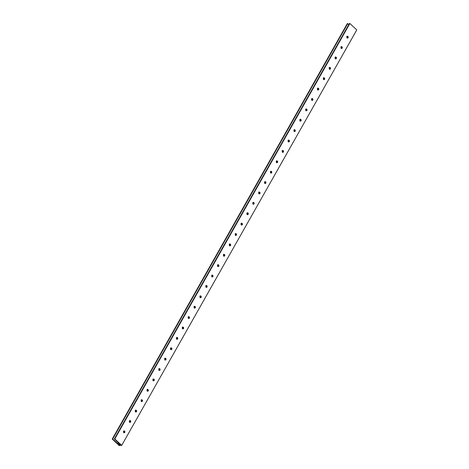 <?xml version="1.0" encoding="UTF-8"?>
<svg xmlns="http://www.w3.org/2000/svg" width="469" height="469" viewBox="0 0 469 469"><rect width="100%" height="100%" fill="white"/><g stroke="black" fill="none" stroke-linecap="round" stroke-linejoin="round"><path stroke-width="0.7" d="M123.752 432.799L124.789 432.4A0.932 0.733 -93.4 0 1 123.599 431.287L123.664 432.465L124.584 432.647L124.725 431.222L124.215 430.911L123.599 431.287A0.932 0.733 -93.4 0 1 124.789 432.4L123.88 432.758M129.626 422.411L130.669 422.018A0.932 0.733 -93.4 0 1 129.473 420.898L129.538 422.077L130.458 422.258L130.599 420.834L129.948 420.535L129.473 420.898A0.932 0.733 -93.4 0 1 130.669 422.018L129.761 422.37M135.506 412.028L136.543 411.63A0.932 0.733 -93.4 0 1 135.348 410.51L135.418 411.694L136.338 411.87L136.473 410.451L135.822 410.146L135.348 410.51A0.932 0.733 -93.4 0 1 136.543 411.63L135.635 411.981M141.38 401.64L142.418 401.241A0.932 0.733 -93.4 0 1 141.228 400.127L141.292 401.306L142.213 401.482L142.353 400.063L141.843 399.752L141.228 400.127A0.932 0.733 -93.4 0 1 142.418 401.241L141.515 401.599M147.254 391.252L148.298 390.853A0.932 0.733 -93.4 0 1 147.102 389.739L147.172 390.917L148.093 391.099L148.227 389.675L147.577 389.376L147.102 389.739A0.932 0.733 -93.4 0 1 148.298 390.853L147.389 391.21M153.134 380.869L154.172 380.47A0.932 0.733 -93.4 0 1 152.976 379.351L153.046 380.529L153.967 380.711L154.108 379.292L153.451 378.987L152.976 379.351A0.932 0.733 -93.4 0 1 154.172 380.47L153.263 380.822M159.009 370.481L160.046 370.082A0.932 0.733 -93.4 0 1 158.856 368.968L158.921 370.147L159.841 370.322L159.982 368.904L159.472 368.593L158.856 368.968A0.932 0.733 -93.4 0 1 160.046 370.082L159.143 370.434M164.883 360.092L165.926 359.694A0.932 0.733 -93.4 0 1 164.73 358.58L164.801 359.758L165.721 359.94L165.856 358.515L165.205 358.216L164.73 358.58A0.932 0.733 -93.4 0 1 165.926 359.694L165.018 360.051M170.763 349.704L171.801 349.311A0.932 0.733 -93.4 0 1 170.605 348.191L170.675 349.37L171.595 349.552L171.736 348.133L171.079 347.828L170.605 348.191A0.932 0.733 -93.4 0 1 171.801 349.311L170.892 349.663M176.637 339.322L177.681 338.923A0.932 0.733 -93.4 0 1 176.485 337.809L176.549 338.987L177.346 339.245L177.698 337.891L177.1 337.434L176.485 337.809A0.932 0.733 -93.4 0 1 177.681 338.923L176.772 339.275M182.517 328.933L183.555 328.535A0.932 0.733 -93.4 0 1 182.359 327.421L182.429 328.599L183.35 328.781L183.485 327.356L182.834 327.057L182.359 327.421A0.932 0.733 -93.4 0 1 183.555 328.535L182.646 328.892M188.391 318.545L189.429 318.152A0.932 0.733 -93.4 0 1 188.239 317.032L188.304 318.211L189.224 318.392L189.365 316.974L188.708 316.669L188.239 317.032A0.932 0.733 -93.4 0 1 189.429 318.152L188.526 318.504M194.266 308.162L195.309 307.764A0.932 0.733 -93.4 0 1 194.113 306.65L194.09 307.682L194.975 308.086L195.327 306.732L194.729 306.275L194.113 306.65A0.932 0.733 -93.4 0 1 195.309 307.764L194.401 308.115M200.146 297.774L201.183 297.375A0.932 0.733 -93.4 0 1 199.987 296.261L200.058 297.44L200.978 297.622L201.119 296.197L200.462 295.898L199.987 296.261A0.932 0.733 -93.4 0 1 201.183 297.375L200.275 297.733M206.02 287.386L207.058 286.993A0.932 0.733 -93.4 0 1 205.868 285.873L205.932 287.051L206.852 287.233L206.993 285.814L206.337 285.51L205.868 285.873A0.932 0.733 -93.4 0 1 207.058 286.993L206.155 287.345M211.894 277.003L212.938 276.604A0.932 0.733 -93.4 0 1 211.742 275.491L211.812 276.669L212.733 276.845L212.867 275.426L212.357 275.115L211.742 275.491A0.932 0.733 -93.4 0 1 212.938 276.604L212.029 276.956M217.774 266.615L218.812 266.216A0.932 0.733 -93.4 0 1 217.616 265.102L217.686 266.281L218.607 266.462L218.747 265.038L218.091 264.739L217.616 265.102A0.932 0.733 -93.4 0 1 218.812 266.216L217.903 266.574M223.649 256.226L224.692 255.834A0.932 0.733 -93.4 0 1 223.496 254.714L223.561 255.892L224.481 256.074L224.622 254.649L223.965 254.35L223.496 254.714A0.932 0.733 -93.4 0 1 224.692 255.834L223.783 256.185M229.529 245.844L230.566 245.445A0.932 0.733 -93.4 0 1 229.37 244.326L229.441 245.51L230.361 245.686L230.496 244.267L229.986 243.956L229.37 244.326A0.932 0.733 -93.4 0 1 230.566 245.445L229.658 245.797M235.403 235.456L236.44 235.057A0.932 0.733 -93.4 0 1 235.25 233.943L235.315 235.121L236.235 235.303L236.376 233.879L235.719 233.58L235.25 233.943A0.932 0.733 -93.4 0 1 236.44 235.057L235.532 235.415M241.277 225.067L242.321 224.674A0.932 0.733 -93.4 0 1 241.125 223.555L241.189 224.733L242.11 224.915L242.25 223.49L241.599 223.191L241.125 223.555A0.932 0.733 -93.4 0 1 242.321 224.674L241.412 225.026M247.157 214.685L248.195 214.286A0.932 0.733 -93.4 0 1 246.999 213.166L247.069 214.351L247.99 214.526L248.124 213.108L247.614 212.797L246.999 213.166A0.932 0.733 -93.4 0 1 248.195 214.286L247.286 214.638M253.031 204.296L254.069 203.898A0.932 0.733 -93.4 0 1 252.879 202.784L252.943 203.962L253.864 204.144L254.005 202.719L253.348 202.42L252.879 202.784A0.932 0.733 -93.4 0 1 254.069 203.898L253.166 204.255M258.906 193.908L259.949 193.515A0.932 0.733 -93.4 0 1 258.753 192.396L258.824 193.574L259.738 193.756L259.879 192.331L259.228 192.032L258.753 192.396A0.932 0.733 -93.4 0 1 259.949 193.515L259.04 193.867M264.786 183.526L265.823 183.127A0.932 0.733 -93.4 0 1 264.627 182.007L264.698 183.191L265.618 183.367L265.759 181.949L265.243 181.638L264.627 182.007A0.932 0.733 -93.4 0 1 265.823 183.127L264.915 183.479M270.66 173.137L271.698 172.739A0.932 0.733 -93.4 0 1 270.507 171.625L270.572 172.803L271.492 172.985L271.633 171.56L270.976 171.261L270.507 171.625A0.932 0.733 -93.4 0 1 271.698 172.739L270.795 173.096M276.534 162.749L277.578 162.356A0.932 0.733 -93.4 0 1 276.382 161.236L276.452 162.415L277.372 162.596L277.507 161.172L276.857 160.873L276.382 161.236A0.932 0.733 -93.4 0 1 277.578 162.356L276.669 162.708M282.414 152.366L283.452 151.968A0.932 0.733 -93.4 0 1 282.256 150.848L282.326 152.032L283.247 152.208L283.387 150.789L282.871 150.479L282.256 150.848A0.932 0.733 -93.4 0 1 283.452 151.968L282.543 152.319M288.288 141.978L289.332 141.579A0.932 0.733 -93.4 0 1 288.136 140.466L288.201 141.644L289.121 141.826L289.262 140.401L288.752 140.09L288.136 140.466A0.932 0.733 -93.4 0 1 289.332 141.579L288.423 141.937M294.169 131.59L295.206 131.197A0.932 0.733 -93.4 0 1 294.01 130.077L294.081 131.256L295.001 131.437L295.136 130.013L294.485 129.714L294.01 130.077A0.932 0.733 -93.4 0 1 295.206 131.197L294.298 131.549M300.043 121.207L301.08 120.809A0.932 0.733 -93.4 0 1 299.89 119.689L299.955 120.873L300.875 121.049L301.016 119.63L300.359 119.325L299.89 119.689A0.932 0.733 -93.4 0 1 301.08 120.809L300.172 121.16M305.917 110.819L306.961 110.42A0.932 0.733 -93.4 0 1 305.765 109.306L305.829 110.485L306.749 110.666L306.89 109.242L306.38 108.931L305.765 109.306A0.932 0.733 -93.4 0 1 306.961 110.42L306.052 110.778M311.797 100.43L312.835 100.038A0.932 0.733 -93.4 0 1 311.639 98.918L311.709 100.096L312.63 100.278L312.764 98.853L312.114 98.554L311.639 98.918A0.932 0.733 -93.4 0 1 312.835 100.038L311.926 100.389M317.671 90.048L318.709 89.649A0.932 0.733 -93.4 0 1 317.519 88.53L317.583 89.714L318.504 89.89L318.644 88.471L317.988 88.166L317.519 88.53A0.932 0.733 -93.4 0 1 318.709 89.649L317.806 90.001M323.546 79.66L324.589 79.261A0.932 0.733 -93.4 0 1 323.393 78.147L323.463 79.325L324.384 79.501L324.519 78.083L324.009 77.772L323.393 78.147A0.932 0.733 -93.4 0 1 324.589 79.261L323.68 79.619M329.426 69.271L330.463 68.873A0.932 0.733 -93.4 0 1 329.267 67.759L329.338 68.937L330.258 69.119L330.399 67.694L329.742 67.395L329.267 67.759A0.932 0.733 -93.4 0 1 330.463 68.873L329.555 69.23M335.3 58.889L336.343 58.49A0.932 0.733 -93.4 0 1 335.147 57.37L335.212 58.555L336.132 58.731L336.273 57.312L335.616 57.007L335.147 57.37A0.932 0.733 -93.4 0 1 336.343 58.49L335.435 58.842M341.174 48.5L342.218 48.102A0.932 0.733 -93.4 0 1 341.022 46.988L341.092 48.166L342.012 48.342L342.147 46.923L341.637 46.613L341.022 46.988A0.932 0.733 -93.4 0 1 342.218 48.102L341.309 48.454M347.054 38.112L348.092 37.713A0.932 0.733 -93.4 0 1 346.896 36.6L346.966 37.778L347.887 37.96L348.027 36.535L347.371 36.236L346.896 36.6A0.932 0.733 -93.4 0 1 348.092 37.713L347.183 38.071M112.677 439.095L347.717 23.608L112.677 439.095L347.728 23.638L348.778 24.564L347.646 23.579L112.589 439.037L112.238 439.054L347.295 23.597L347.646 23.579L112.66 439.066L347.681 23.585L347.295 23.597L112.238 439.054L119.185 445.55L119.8 445.515L119.185 445.55L112.238 439.054L117.871 443.68L112.677 439.095M119.05 444.729L119.484 443.961L119.05 444.729L117.871 443.68L118.352 442.842L117.871 443.68L118.938 444.682L119.396 443.879L118.991 444.718L120.175 444.659L119.05 444.729M119.108 443.61L116.042 440.491L119.108 443.61M123.834 430.97L124.314 431.568L124.209 432.436L124.262 431.404L123.834 430.97M129.714 420.587L130.194 421.18L130.089 422.047L130.136 421.015L129.714 420.587M135.588 410.199L136.069 410.797L135.963 411.665L136.01 410.627L135.588 410.199M141.468 399.811L141.943 400.409L141.837 401.276L141.978 400.585L141.468 399.811M147.342 389.428L147.823 390.02L147.717 390.888L147.764 389.856L147.342 389.428M153.216 379.04L153.697 379.638L153.592 380.506L153.639 379.468L153.216 379.04M159.097 368.652L159.571 369.25L159.466 370.117L159.607 369.425L159.097 368.652M164.971 358.269L165.451 358.861L165.346 359.729L165.393 358.697L164.971 358.269M170.845 347.881L171.326 348.479L171.22 349.346L171.267 348.309L170.845 347.881M176.725 337.492L177.2 338.09L177.1 338.958L177.235 338.266L176.725 337.492M182.599 327.11L183.08 327.702L182.974 328.57L183.021 327.538L182.599 327.11M188.479 316.722L188.954 317.32L188.849 318.187L188.989 317.495L188.479 316.722M194.354 306.333L194.834 306.931L194.729 307.799L194.864 307.107L194.354 306.333M200.228 295.951L200.709 296.543L200.603 297.41L200.65 296.379L200.228 295.951M206.108 285.562L206.583 286.16L206.477 287.028L206.618 286.336L206.108 285.562M211.982 275.174L212.463 275.772L212.357 276.64L212.492 275.948L211.982 275.174M217.856 264.792L218.337 265.384L218.232 266.251L218.366 265.56L217.856 264.792M223.736 254.403L224.211 255.001L224.112 255.869L224.159 254.831L223.736 254.403M229.611 244.015L230.091 244.613L229.986 245.48L230.121 244.789L229.611 244.015M235.485 233.632L235.966 234.224L235.86 235.092L235.995 234.4L235.485 233.632M241.365 223.244L241.84 223.836L241.74 224.71L241.787 223.672L241.365 223.244M247.239 212.856L247.72 213.454L247.614 214.321L247.749 213.63L247.239 212.856M253.119 202.473L253.594 203.065L253.489 203.933L253.629 203.241L253.119 202.473M258.994 192.085L259.474 192.677L259.369 193.55L259.416 192.513L258.994 192.085M264.868 181.696L265.348 182.294L265.243 183.162L265.29 182.124L264.868 181.696M270.748 171.314L271.223 171.906L271.117 172.774L271.258 172.082L270.748 171.314M276.622 160.926L277.103 161.518L276.997 162.391L277.044 161.354L276.622 160.926M282.496 150.537L282.977 151.135L282.871 152.003L282.918 150.965L282.496 150.537M288.376 140.155L288.851 140.747L288.752 141.615L288.886 140.923L288.376 140.155M294.251 129.766L294.731 130.359L294.626 131.232L294.673 130.194L294.251 129.766M300.125 119.378L300.606 119.976L300.5 120.844L300.553 119.806L300.125 119.378M306.005 108.99L306.486 109.588L306.38 110.455L306.515 109.764L306.005 108.99M311.879 98.607L312.36 99.199L312.254 100.067L312.301 99.035L311.879 98.607M317.759 88.219L318.234 88.817L318.129 89.685L318.269 88.993L317.759 88.219M323.633 77.831L324.114 78.429L324.009 79.296L324.143 78.604L323.633 77.831M329.508 67.448L329.988 68.04L329.883 68.908L329.93 67.876L329.508 67.448M335.388 57.06L335.863 57.658L335.757 58.525L335.898 57.834L335.388 57.06M341.262 46.671L341.743 47.269L341.637 48.137L341.772 47.445L341.262 46.671M347.136 36.289L347.617 36.881L347.511 37.749L347.558 36.717L347.136 36.289M116.019 440.491L114.401 438.996L116.007 440.491M349.411 23.473L349.763 23.45L114.706 438.908L114.354 438.931L349.399 23.473L349.763 23.45L114.817 438.955L349.874 23.497L356.762 29.94L121.706 445.398L114.817 438.955L349.874 23.497L356.762 29.94L121.706 445.398L121.09 445.433L121.706 445.398L114.354 438.931L349.411 23.473L114.342 438.937M120.867 445.28L119.689 445.357L120.867 445.28M346.931 36.26L347.441 36.23M341.057 46.648L341.561 46.613M335.183 57.03L335.687 57.001M329.302 67.419L329.813 67.389M323.428 77.807L323.932 77.772M317.554 88.19L318.058 88.16M311.674 98.578L312.184 98.549M305.8 108.966L306.304 108.931M299.926 119.349L300.43 119.319M294.045 129.737L294.555 129.708M288.171 140.125L288.675 140.09M282.291 150.508L282.801 150.479M276.417 160.896L276.921 160.867M270.543 171.285L271.047 171.249M264.663 181.667L265.173 181.638M258.788 192.056L259.293 192.026M252.914 202.444L253.418 202.409M247.034 212.826L247.544 212.797M241.16 223.215L241.664 223.185M235.286 233.603L235.79 233.574M229.405 243.986L229.91 243.956M223.531 254.374L224.035 254.345M217.651 264.762L218.161 264.733M211.777 275.145L212.281 275.115M205.903 285.533L206.407 285.504M200.023 295.921L200.533 295.892M194.148 306.304L194.653 306.275M188.274 316.692L188.778 316.663M182.394 327.081L182.904 327.051M176.52 337.463L177.024 337.434M170.64 347.851L171.15 347.822M164.766 358.24L165.27 358.21M158.891 368.628L159.396 368.593M153.011 379.011L153.521 378.981M147.137 389.399L147.641 389.37M141.263 399.787L141.767 399.752M135.383 410.17L135.893 410.141M129.508 420.558L130.013 420.529M123.634 430.947L124.138 430.911"/></g></svg>
